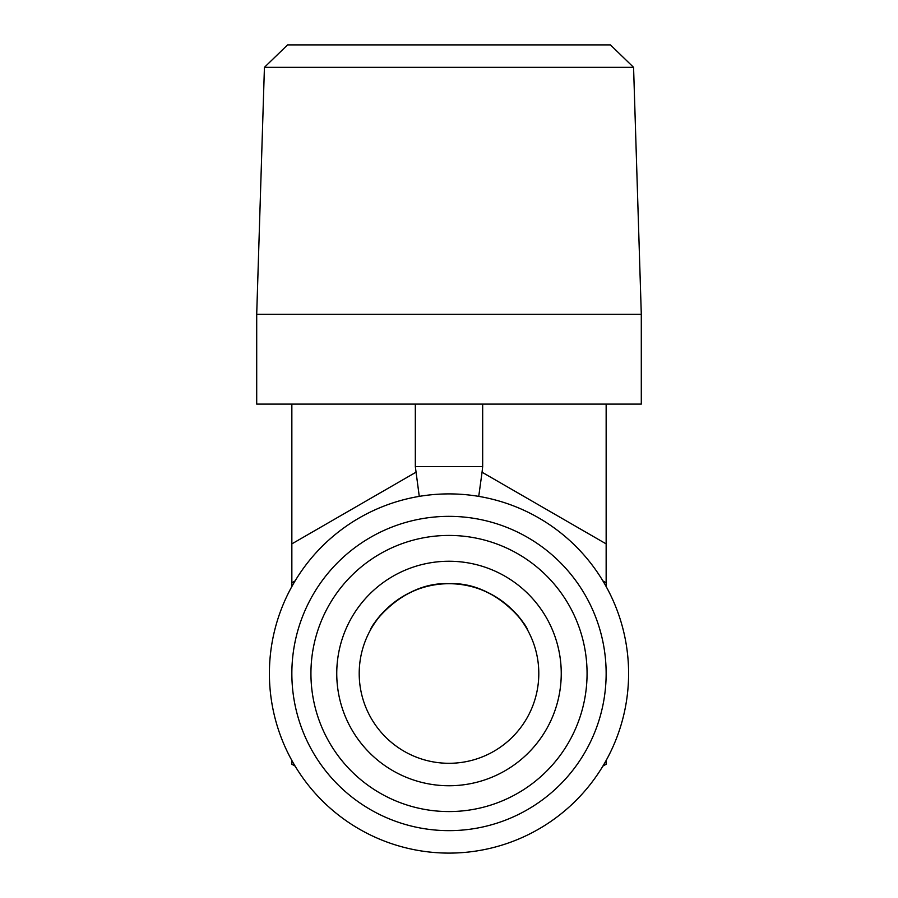 <?xml version="1.0" encoding="UTF-8"?>
<svg xmlns="http://www.w3.org/2000/svg" width="898" height="898" viewBox="0 0 898 898"><rect width="100%" height="100%" fill="white"/><g stroke="black" fill="none" stroke-linecap="round" stroke-linejoin="round"><path stroke-width="1.35" d="M633.573 67.339L610.427 44.9L287.573 44.9L264.427 67.339L633.573 67.339L641.295 314.3L256.705 314.3L256.705 404.1L641.295 404.1L641.295 314.3M525.51 626.49C518.056 611.908 488.736 582.982 449 583.7C402.405 581.444 370.717 625.412 370.425 630.026M372.49 626.49C379.944 611.908 409.264 582.982 449 583.7C495.595 581.444 527.283 625.412 527.575 630.026M561.25 673.5A112.25 112.25 0 0 0 449 561.25A112.25 112.25 0 0 0 336.75 673.5A112.25 112.25 0 0 0 449 785.75A112.25 112.25 0 0 0 561.25 673.5M587.067 673.5A138.067 138.067 0 0 1 449 811.567A138.067 138.067 0 0 1 310.933 673.5A138.067 138.067 0 0 1 449 535.433A138.067 138.067 0 0 1 587.067 673.5M291.85 673.5A157.15 157.15 0 0 1 527.575 537.408A157.15 157.15 0 0 1 527.575 809.592A157.15 157.15 0 0 1 291.85 673.5M269.4 673.5A179.6 179.6 0 0 0 449 853.1A179.6 179.6 0 0 0 628.6 673.5A179.6 179.6 0 0 0 449 493.9A179.6 179.6 0 0 0 269.4 673.5M336.75 673.5A112.25 112.25 0 0 0 505.125 770.709A112.25 112.25 0 0 0 505.125 576.292A112.25 112.25 0 0 0 336.75 673.5M538.8 673.5A89.8 89.8 0 0 0 404.1 595.733A89.8 89.8 0 0 0 404.1 751.267A89.8 89.8 0 0 0 538.8 673.5M295.128 766.117L291.85 764.232L291.85 760.449M291.85 586.551L291.85 582.768L295.128 580.883M291.85 404.1L291.85 582.768M602.872 580.883L606.15 582.768L606.15 586.551M606.15 760.449L606.15 764.232L602.872 766.117M606.15 404.1L606.15 543.885L482.058 472.236L478.735 496.381M606.15 582.768L606.15 543.885M415.325 404.1L415.325 466.578L419.265 496.381M482.058 472.236L482.675 466.578L415.325 466.578M482.675 404.1L482.675 466.578M415.942 472.236L291.85 543.885M264.427 67.339L256.705 314.3"/></g></svg>
